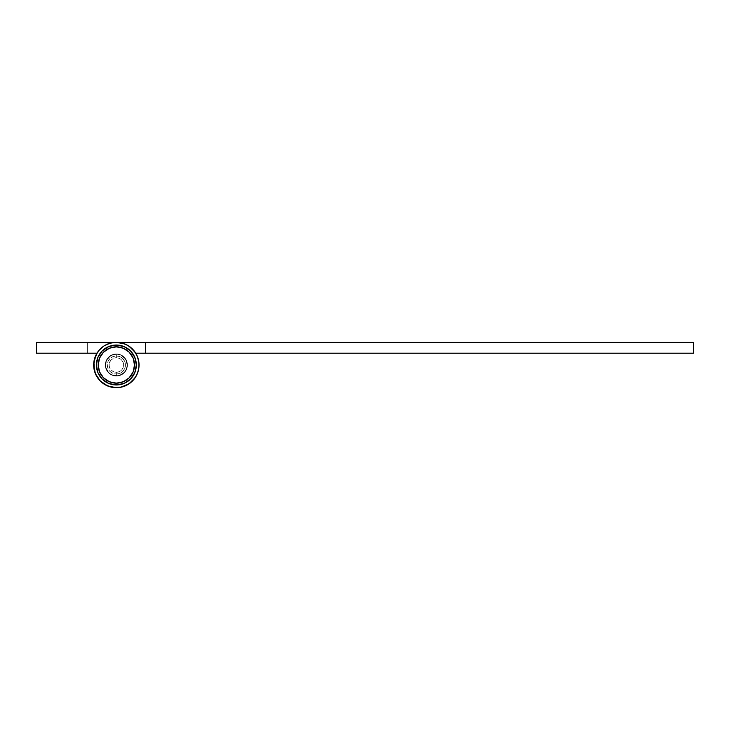 <?xml version="1.0" encoding="UTF-8"?>
<svg xmlns="http://www.w3.org/2000/svg" width="730" height="730" viewBox="0 0 730 730"><rect width="100%" height="100%" fill="white"/><g stroke="black" fill="none" stroke-linecap="round" stroke-linejoin="round"><path stroke-width="0.55" stroke-dasharray="3.65 2.74" d="M116.353 384.965A19.965 19.965 0 0 0 136.318 365A19.965 19.965 0 0 0 116.353 345.034L116.353 345.034A19.965 19.965 0 0 0 96.397 365A19.965 19.965 0 0 0 116.353 384.965L116.353 384.965M116.353 354.114A10.886 10.886 0 0 1 127.248 365A10.886 10.886 0 0 1 116.353 375.886A10.886 10.886 0 0 0 127.248 365A10.886 10.886 0 0 0 116.353 354.114A10.886 10.886 0 0 1 127.248 365A10.886 10.886 0 0 1 116.353 375.886A10.886 10.886 0 0 0 127.248 365A10.886 10.886 0 0 0 116.353 354.114A10.886 10.886 0 0 1 127.248 365A10.886 10.886 0 0 1 116.353 375.886L116.353 372.263A7.263 7.263 0 0 0 123.616 365A7.263 7.263 0 0 0 116.353 357.737L116.353 354.114L116.353 357.737L119.136 358.293L121.49 359.863L123.06 362.226L123.616 365L123.06 367.774L121.49 370.137L119.136 371.707L116.353 372.263L113.579 371.707L111.225 370.137L109.646 367.774L109.099 365L109.646 362.226L111.225 359.863L113.579 358.293L116.353 357.737A7.263 7.263 0 0 0 109.099 365A7.263 7.263 0 0 0 116.353 372.263L116.353 375.886A10.886 10.886 0 0 1 105.467 365A10.886 10.886 0 0 1 116.353 354.114A10.886 10.886 0 0 0 105.467 365A10.886 10.886 0 0 0 116.353 375.886A10.886 10.886 0 0 1 105.467 365A10.886 10.886 0 0 1 116.353 354.114L112.192 354.935L108.66 357.298L106.297 360.83L105.467 365L106.297 369.17L108.66 372.702L112.192 375.065L116.353 375.886L120.523 375.065L124.054 372.702L126.418 369.17L127.248 365L126.418 360.83L124.054 357.298L120.523 354.935L116.353 354.114L120.523 354.935L125.414 358.95L127.248 365L126.418 369.17L124.054 372.702L118.479 375.676L112.192 375.065L108.66 372.702L105.677 367.126L106.297 360.83L110.303 355.948L116.353 354.114A10.886 10.886 0 0 0 105.467 365A10.886 10.886 0 0 0 116.353 375.886A10.886 10.886 0 0 1 105.467 365A10.886 10.886 0 0 1 116.353 354.114L112.192 354.935L108.66 357.298L106.297 360.83L105.467 365L106.297 369.17L108.66 372.702L112.192 375.065L116.353 375.886L120.523 375.065L124.054 372.702L126.418 369.17L127.248 365L126.418 360.83L124.054 357.298L120.523 354.935L116.353 354.114M116.353 355.93A9.07 9.07 0 0 1 125.432 365A9.07 9.07 0 0 1 116.353 374.07A9.07 9.07 0 0 0 125.432 365A9.07 9.07 0 0 0 116.353 355.93L119.829 356.614L122.777 358.585L124.739 361.523L125.432 365L124.739 368.477L122.777 371.415L119.829 373.386L116.353 374.07L112.885 373.386L109.938 371.415L107.976 368.477L107.283 365L107.976 361.523L109.938 358.585L112.885 356.614L116.353 355.93A9.07 9.07 0 0 0 107.283 365A9.07 9.07 0 0 0 116.353 374.07A9.07 9.07 0 0 1 107.283 365A9.07 9.07 0 0 1 116.353 355.93L112.885 356.614L109.938 358.585L107.976 361.523L107.283 365L107.976 368.477L109.938 371.415L112.885 373.386L116.353 374.07L119.829 373.386L122.777 371.415L124.739 368.477L125.432 365L124.739 361.523L122.777 358.585L119.829 356.614L116.353 355.93M116.353 353.931A11.069 11.069 0 0 0 105.284 365A11.069 11.069 0 0 0 116.353 376.069A11.069 11.069 0 0 1 105.284 365A11.069 11.069 0 0 1 116.353 353.931A11.069 11.069 0 0 0 105.284 365A11.069 11.069 0 0 0 116.353 376.069A11.069 11.069 0 0 1 105.284 365A11.069 11.069 0 0 1 116.353 353.931A11.069 11.069 0 0 1 127.431 365A11.069 11.069 0 0 1 116.353 376.069A11.069 11.069 0 0 0 127.431 365A11.069 11.069 0 0 0 116.353 353.931A11.069 11.069 0 0 1 127.431 365A11.069 11.069 0 0 1 116.353 376.069A11.069 11.069 0 0 0 127.431 365A11.069 11.069 0 0 0 116.353 353.931L120.596 354.771L124.182 357.171L126.582 360.766L127.431 365L126.582 369.234L124.182 372.829L120.596 375.229L116.353 376.069L110.203 374.207L106.124 369.234L105.494 362.837L108.524 357.171L112.119 354.771L116.353 353.931L110.203 355.793L107.155 358.85L105.494 362.837L106.124 369.234L108.524 372.829L112.119 375.229L118.515 375.859L122.503 374.207L125.56 371.15L127.431 365L126.582 360.766L124.182 357.171L120.596 354.771L116.353 353.931L120.596 354.771L125.56 358.85L127.431 365L126.582 369.234L124.182 372.829L118.515 375.859L112.119 375.229L108.524 372.829L105.494 367.163L105.494 362.837L108.524 357.171L114.199 354.141L116.353 353.931L112.119 354.771L108.524 357.171L105.494 362.837L105.494 367.163L108.524 372.829L112.119 375.229L118.515 375.859L124.182 372.829L126.582 369.234L127.431 365L125.56 358.85L120.596 354.771L116.353 353.931A11.069 11.069 0 0 0 105.284 365A11.069 11.069 0 0 0 116.353 376.069A11.069 11.069 0 0 1 105.284 365A11.069 11.069 0 0 1 116.353 353.931A11.069 11.069 0 0 0 105.284 365A11.069 11.069 0 0 0 116.353 376.069A11.069 11.069 0 0 1 105.284 365A11.069 11.069 0 0 1 116.353 353.931A11.069 11.069 0 0 0 105.284 365A11.069 11.069 0 0 0 116.353 376.069A11.069 11.069 0 0 1 105.284 365A11.069 11.069 0 0 1 116.353 353.931A11.069 11.069 0 0 1 127.431 365A11.069 11.069 0 0 1 116.353 376.069A11.069 11.069 0 0 0 127.431 365A11.069 11.069 0 0 0 116.353 353.931A11.069 11.069 0 0 1 127.431 365A11.069 11.069 0 0 1 116.353 376.069A11.069 11.069 0 0 0 127.431 365A11.069 11.069 0 0 0 116.353 353.931L112.119 354.771L108.524 357.171L106.124 360.766L105.284 365L106.124 369.234L108.524 372.829L112.119 375.229L116.353 376.069L120.596 375.229L124.182 372.829L126.582 369.234L127.431 365L125.56 358.85L122.503 355.793L118.515 354.141L112.119 354.771L108.524 357.171L105.494 362.837L105.494 367.163L108.524 372.829L112.119 375.229L118.515 375.859L124.182 372.829L126.582 369.234L127.431 365L125.56 358.85L120.596 354.771L116.353 353.931A11.069 11.069 0 0 1 127.431 365A11.069 11.069 0 0 1 116.353 376.069A11.069 11.069 0 0 0 127.431 365A11.069 11.069 0 0 0 116.353 353.931L112.119 354.771L108.524 357.171L106.124 360.766L105.284 365L106.124 369.234L108.524 372.829L112.119 375.229L116.353 376.069L120.596 375.229L124.182 372.829L126.582 369.234L127.431 365L126.582 360.766L124.182 357.171L120.596 354.771L116.353 353.931L120.596 354.771L125.56 358.85L127.431 365L126.582 369.234L124.182 372.829L118.515 375.859L112.119 375.229L108.524 372.829L105.494 367.163L105.494 362.837L108.524 357.171L114.199 354.141L116.353 353.931L112.119 354.771L108.524 357.171L105.494 362.837L105.494 367.163L108.524 372.829L112.119 375.229L118.515 375.859L124.182 372.829L126.582 369.234L127.431 365L125.56 358.85L120.596 354.771L116.353 353.931L120.596 354.771L125.56 358.85L127.431 365L125.56 371.15L120.596 375.229L116.353 376.069L110.203 374.207L107.155 371.15L105.494 367.163L106.124 360.766L110.203 355.793L116.353 353.931M104.144 384.117L111.927 387.247L116.353 387.685A22.685 22.685 0 0 0 135.734 353.201A22.685 22.685 0 0 1 116.353 387.685A22.685 22.685 0 0 0 135.734 353.201L145.398 353.201L145.398 342.315L693.5 342.315L693.5 353.201L145.398 353.201L145.398 342.315L111.927 342.753L693.5 342.315L693.5 353.201L145.398 353.201L145.398 342.315L116.353 342.315A22.685 22.685 0 0 0 93.668 365A22.685 22.685 0 0 0 116.353 387.685A22.685 22.685 0 0 1 93.668 365A22.685 22.685 0 0 1 116.353 342.315A22.685 22.685 0 0 0 93.668 365A22.685 22.685 0 0 0 116.353 387.685A22.685 22.685 0 0 1 113.369 387.493L107.584 385.924L102.419 382.894L98.221 378.624L95.283 373.404L93.823 367.601L93.924 361.615L95.594 355.866L97.492 352.398L95.393 356.322L93.668 365L94.106 369.426L97.19 377.136M138.527 369.836L135.525 377.136L138.353 370.557L139.038 364.608L138.143 358.685L135.734 353.201L145.398 353.201L145.398 342.315L145.398 353.201L145.398 342.315L145.398 353.201L145.398 342.315L145.398 353.201L135.734 353.201A22.685 22.685 0 0 1 137.322 373.678L135.223 377.602L128.964 383.861L125.04 385.96L116.353 387.685L122.293 386.9L127.814 384.582L120.779 387.247L116.326 387.685L119.346 387.484L111.425 387.146M94.033 360.948L95.393 356.322L100.311 348.958L107.675 344.04L116.353 342.315L107.675 344.04L103.751 346.139L97.492 352.398L103.751 346.139L111.927 342.753L103.751 346.139L100.311 348.958L95.475 356.14M103.313 383.56L100.53 381.252M129.402 383.56L134.968 377.967L130.296 382.894L134.968 377.967L130.296 382.894L125.04 385.96L132.395 381.042L137.313 373.678L135.223 377.602L128.964 383.861L120.779 387.247L125.04 385.96L129.402 383.56M137.505 356.787L137.24 356.14M138.682 360.948L138.49 360.009M112.42 387.338L116.353 387.685A22.685 22.685 0 0 0 139.047 365A22.685 22.685 0 0 0 116.353 342.315L145.398 342.315L145.398 353.201L135.734 353.201L138.791 361.615L138.892 367.601L139.047 364.845M139.038 364.608L138.353 370.557L135.525 377.136L138.709 368.869M125.131 385.924L121.28 387.146L128.571 384.117L122.293 386.9L116.353 387.685A22.685 22.685 0 0 1 96.98 353.201A22.685 22.685 0 0 0 116.353 387.685A22.685 22.685 0 0 1 96.98 353.201A22.685 22.685 0 0 0 116.353 387.685A22.685 22.685 0 0 0 139.047 365A22.685 22.685 0 0 0 116.353 342.315A22.685 22.685 0 0 1 139.047 365A22.685 22.685 0 0 1 116.353 387.685L110.422 386.9L104.901 384.582L100.174 380.905L96.579 376.114L94.362 370.557L93.677 364.608L94.562 358.685L96.98 353.201A22.685 22.685 0 0 0 116.353 387.685A22.685 22.685 0 0 0 139.047 365A22.685 22.685 0 0 0 116.353 342.315A22.685 22.685 0 0 1 139.047 365A22.685 22.685 0 0 1 116.353 387.685L110.422 386.9L116.353 387.685L120.779 387.247L113.36 387.484L104.901 384.582L111.927 387.247L103.751 383.861L107.839 386.024M120.295 387.338L119.346 387.484L120.295 387.338M95.548 374.043L97.747 377.967L95.393 373.678L94.006 368.869M93.677 365.456L93.668 364.845M94.106 360.574L93.668 365L94.106 360.574M116.353 342.315L125.04 344.04L116.353 342.315L87.317 342.315L116.353 342.315L87.317 342.315L87.317 353.201L87.317 342.315L87.317 353.201L96.98 353.201L36.5 353.201L36.5 342.315L116.353 342.315L87.317 342.315L87.317 353.201L87.317 342.315L87.317 353.201L96.98 353.201L95.594 355.866L96.98 353.201L87.317 353.201L87.317 342.315L116.353 342.315L87.317 342.315L116.353 342.315L87.317 342.315L87.317 353.201L36.5 353.201L36.5 342.315L120.779 342.753L128.964 346.139L135.223 352.398L138.609 360.574L139.047 365L138.609 369.426L135.223 377.602L138.609 369.426L139.047 365L137.313 373.678M128.964 346.139L120.779 342.753L128.964 346.139L135.223 352.398L138.609 360.574L139.047 365L137.313 356.322L132.395 348.958L135.223 352.398L138.609 360.574L138.609 369.426L138.609 360.574L135.223 352.398L128.964 346.139L125.04 344.04L132.395 348.958M96.98 353.201L93.924 361.615L94.362 370.557L95.283 373.404L93.823 367.601L93.924 361.615L95.594 355.866L93.677 364.608L95.283 373.404L100.174 380.905L104.901 384.582L100.174 380.905L95.283 373.404M96.579 376.105L100.174 380.905L107.584 385.924M116.353 387.685L125.04 385.96"/><path stroke-width="1.09" d="M116.353 345.034L116.353 346.85A18.15 18.15 0 0 1 134.502 365A18.15 18.15 0 0 1 116.353 383.15L116.353 384.965A19.965 19.965 0 0 0 136.318 365A19.965 19.965 0 0 0 116.353 345.034A19.965 19.965 0 0 1 136.318 365A19.965 19.965 0 0 1 116.353 384.965L108.715 383.442L102.237 379.116L97.911 372.638L96.397 365L97.911 357.362L102.237 350.884L108.715 346.558L116.353 345.034L124 346.558L130.469 350.884L134.804 357.362L136.318 365L134.804 372.638L130.469 379.116L124 383.442L116.353 384.965A19.965 19.965 0 0 1 96.397 365A19.965 19.965 0 0 1 116.353 345.034A19.965 19.965 0 0 0 96.397 365A19.965 19.965 0 0 0 116.353 384.965L116.353 383.15A18.15 18.15 0 0 1 98.203 365A18.15 18.15 0 0 1 116.353 346.85L116.353 345.034M116.353 346.85L109.409 348.228L103.523 352.17L99.59 358.056L98.203 365L99.59 371.944L103.523 377.83L109.409 381.772L116.353 383.15L123.306 381.772L129.192 377.83L133.125 371.944L134.502 365L133.125 358.056L129.192 352.17L123.306 348.228L116.353 346.85M137.313 373.678L135.223 377.602L128.964 383.861L120.779 387.247L113.36 387.484A22.685 22.685 0 0 1 93.723 363.504A22.685 22.685 0 0 1 116.353 342.315L125.04 344.04L128.964 346.139L135.223 352.398L137.313 356.322A22.685 22.685 0 0 1 137.322 356.331L138.609 360.574A22.685 22.685 0 0 1 138.609 360.584L139.047 365A22.685 22.685 0 0 1 139.047 365.009L138.609 369.426A22.685 22.685 0 0 1 138.609 369.435L137.313 373.678A22.685 22.685 0 0 1 116.344 387.685L107.675 385.96L100.311 381.042L103.751 383.861L100.311 381.042L95.393 373.678L93.668 365L95.393 356.322L94.106 360.574M693.5 342.315L693.5 353.201L145.398 353.201L145.398 342.315L693.5 342.315L116.353 342.315L145.398 342.315L145.398 353.201L693.5 353.201L693.5 342.315M135.734 353.201L145.398 353.201L135.734 353.201M128.571 384.117L129.402 383.56L128.571 384.117M134.968 377.967L135.525 377.136L134.968 377.967M137.24 356.14L137.505 356.787M138.49 360.009L138.682 360.948M139.047 364.845L139.038 365.465M138.709 368.869L138.527 369.836M137.359 373.577L137.158 374.043M121.28 387.146L120.295 387.338L121.28 387.146M95.475 356.14L96.98 353.201L36.5 353.201L36.5 342.315L116.353 342.315A22.685 22.685 0 0 1 139.047 365A22.685 22.685 0 0 1 96.579 376.114A22.685 22.685 0 0 1 96.98 353.201L93.924 361.615L94.362 370.557L96.579 376.114L95.283 373.404M97.492 377.602L100.311 381.042M95.393 373.678L94.106 369.426M116.353 387.685L110.422 386.9L104.901 384.582L100.174 380.905L96.579 376.114M116.353 342.315L36.5 342.315L36.5 353.201L96.98 353.201M132.395 381.042L128.964 383.861L132.395 381.042M132.395 348.958L128.964 346.139"/></g></svg>

